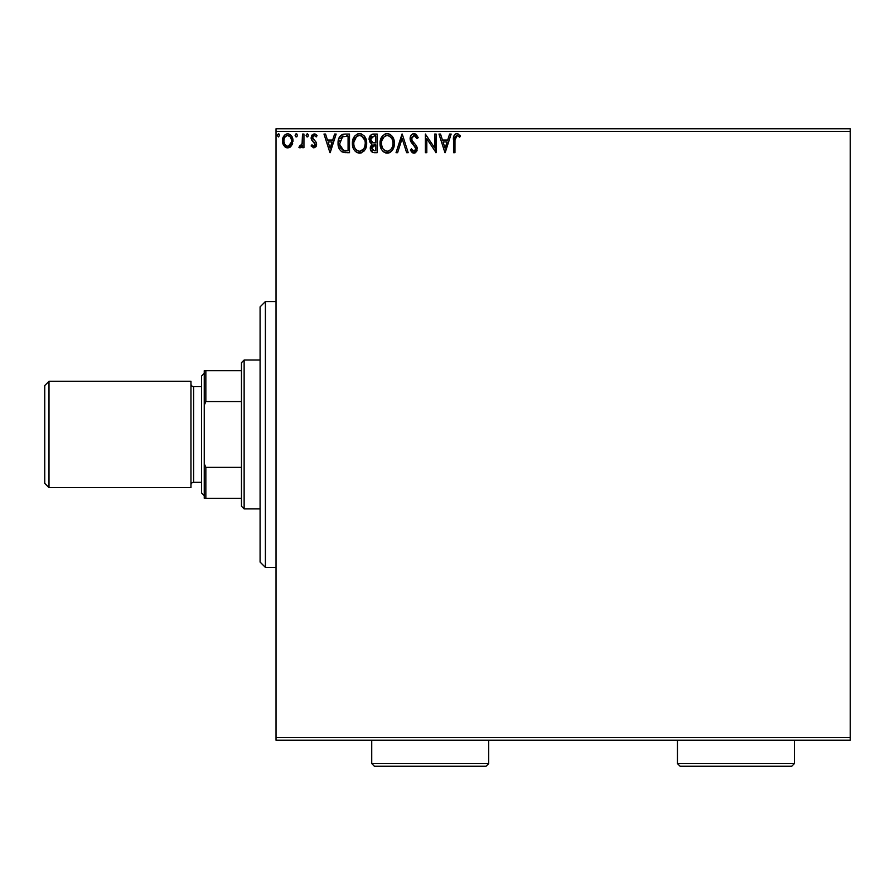<?xml version="1.0" encoding="UTF-8"?>
<svg xmlns="http://www.w3.org/2000/svg" width="895" height="895" viewBox="0 0 895 895"><rect width="100%" height="100%" fill="white"/><g stroke="black" fill="none" stroke-linecap="round" stroke-linejoin="round"><path stroke-width="1.34" d="M276.029 740.187L850.25 740.187L276.029 740.187L276.029 131.42L850.25 131.42L850.25 737.536L276.029 737.536L276.029 740.187M291.58 145.661L292.9 139.62L291.692 136.219L290.025 134.485L287.72 133.836L285.416 134.485L282.775 138.434L283.234 144.554L286.568 147.753L288.872 147.753L290.853 146.567L292.967 140.839C293.012 136.969 291.255 134.642 287.72 133.836C284.185 134.642 282.44 136.98 282.473 140.839L283.86 145.672L287.72 147.91L291.58 145.661M302.51 134.071L303.942 134.071L302.51 134.071L302.062 144.24L298.93 147.44L300.877 147.697L302.51 145.672L302.51 147.675L303.942 147.675L303.942 134.071L303.942 147.675L303.942 134.071L302.51 134.071L302.286 143.312L298.93 147.44L300.026 147.91L302.51 145.672L302.51 147.675L303.942 147.675L302.51 147.675M313.865 147.91L315.946 146.724L316.561 143.804L315.79 141.701L312.87 138.993L312.646 136.924L314.279 135.503L316.248 136.935L317.065 135.671L314.123 133.836L311.505 135.749L311.572 139.866L315.163 144.408L314.089 146.198L311.941 144.811L311.102 145.974L313.865 147.91L311.102 145.974L313.865 147.91L316.595 144.341L316.136 142.249L312.534 137.696L314.279 135.503L316.248 136.935L317.065 135.671L314.123 133.836L311.102 137.763L311.572 139.866L315.163 144.408L313.776 146.243L311.941 144.811L311.102 145.974L311.941 144.811L312.288 145.292M345.19 134.071L341.991 134.653L339.63 136.868L338.254 140.694L338.265 145.717L339.507 149.364L341.7 151.702L349.509 152.687L349.509 134.071L345.19 134.071C340.223 134.753 337.851 137.774 338.064 143.144C337.84 146.959 339.25 149.912 342.27 152.016L349.509 152.687L349.509 134.071L349.509 152.687L346.701 152.687M372.51 134.172L377.187 134.071L371.604 134.485L369.333 137.461L369.512 141.645L372.018 144.106L370.362 146.959L370.519 149.845L372.779 152.452L377.187 152.687L377.187 134.071L377.187 152.687L377.187 134.071L373.472 134.071C370.564 134.518 369.098 136.286 369.076 139.351L372.018 144.106L370.273 148.067C370.295 151.009 371.727 152.542 374.558 152.687L377.187 152.687L374.558 152.687M397.593 152.687L396.037 152.687L402 134.071L396.037 152.687L397.593 152.687L402.123 138.568L406.643 152.687L408.198 152.687L402.235 134.071L408.198 152.687L402.235 134.071L396.037 152.687L397.593 152.687L402.123 138.568L406.643 152.687L408.198 152.687L406.643 152.687M434.69 134.071L434.69 147.921L425.382 134.071L425.382 152.687L426.814 152.687L426.814 138.803L436.111 152.687L436.111 134.071L434.69 134.071L436.111 134.071L434.69 134.071L434.69 147.921L425.382 134.071L425.382 152.687L426.814 152.687L426.814 138.803L436.111 152.687L436.111 134.071L435.809 152.687M454.984 138.87L456.26 135.682L457.669 135.66L459.728 137.17L460.455 135.738L456.931 133.601L455.018 134.272L453.899 135.995L453.53 152.687L454.962 152.687L454.962 140.302L456.953 135.503L459.728 137.17L460.455 135.738L456.931 133.601C454.089 134.563 452.959 136.734 453.53 140.112L453.53 152.687L454.962 152.687L454.984 138.859M449.592 134.071L451.147 134.071L445.184 152.687L451.147 134.071L449.592 134.071L447.679 140.034L442.454 140.034L440.541 134.071L438.975 134.071L444.949 152.687L451.147 134.071L449.592 134.071L447.679 140.034L442.454 140.034L440.541 134.071L438.975 134.071L444.949 152.687L438.975 134.071L440.541 134.071M414.038 133.601L411.107 135.302L410.111 138.635L411.029 141.936L415.783 148.246L415.381 150.483L414.374 151.199L412.729 150.74L411.465 148.861L410.346 150.013L411.734 152.105L413.949 153.157L416.477 151.702L417.227 148.078L416.242 145.527L412.013 140.481L411.756 137.382L414.15 135.503L415.996 136.633L417.059 138.602L418.222 137.662L416.175 134.395L414.038 133.601C411.443 134.16 410.134 135.839 410.111 138.635L415.839 148.894L413.96 151.255L411.465 148.861L410.346 150.013L413.949 153.157L417.271 148.816L416.533 145.986L412.013 140.481L411.543 138.658L414.15 135.503L417.059 138.602L418.222 137.662L414.038 133.601M394.371 143.301L393.968 139.989L391.831 135.861L388.833 133.825L385.532 133.836L382.769 135.66L380.442 140.067L380.442 146.735L381.773 149.823L384.1 152.239L388.945 152.9L392.704 149.711L394.371 143.301C394.438 137.998 392.044 134.765 387.188 133.601C382.333 134.809 379.961 138.065 380.051 143.39C379.961 148.749 382.378 152.016 387.3 153.157C392.111 151.893 394.471 148.604 394.371 143.301M366.693 143.301L366.29 139.989L364.164 135.861L361.166 133.825L357.855 133.836L355.091 135.66L352.764 140.067L352.775 146.735L354.096 149.823L356.423 152.239L361.278 152.9L365.026 149.711L366.693 143.301C366.76 137.998 364.366 134.765 359.51 133.601C354.666 134.809 352.283 138.065 352.373 143.39C352.283 148.749 354.7 152.016 359.622 153.157C364.444 151.893 366.793 148.604 366.693 143.301M334.596 134.071L336.151 134.071L330.188 152.687L336.151 134.071L334.596 134.071L332.683 140.034L327.458 140.034L325.545 134.071L323.99 134.071L329.953 152.687L336.151 134.071L334.596 134.071L332.683 140.034L327.458 140.034L325.545 134.071L323.99 134.071L329.953 152.687L323.99 134.071L325.545 134.071M307.153 133.847L308.473 135.38L307.287 133.836L306.09 135.38L307.287 133.836L308.462 135.111L307.556 133.87L306.392 134.362L306.772 136.79L307.802 136.79L308.473 135.38L307.287 136.935L308.473 135.38L307.287 136.935L306.09 135.38L307.421 136.924M297.487 135.66L296.827 133.981L295.797 133.981L295.115 135.38L295.797 136.79L296.827 136.79L297.509 135.38L296.312 136.935L297.509 135.38L296.312 133.836L295.115 135.38L296.312 136.935L295.115 135.38L296.312 133.836L297.509 135.38L296.312 133.836L295.585 134.149M278.938 133.981L279.609 135.38L278.423 133.836L277.226 135.38L278.423 133.836L279.609 135.38L278.423 133.836L277.249 135.111L278.423 136.935L279.609 135.38L278.423 136.935L279.609 135.38L278.423 136.935L277.226 135.38L278.558 136.924M850.25 128.757L276.029 128.757L276.029 737.536L850.25 737.536L850.25 740.187L850.25 131.42L276.029 131.42L276.029 128.757L850.25 128.757L850.25 131.42L850.25 128.757M454.962 152.687L453.53 152.687M453.53 140.112L453.62 137.629M453.541 139.217L453.575 138.345M453.899 135.995L453.664 137.215M453.91 135.973L454.134 135.413M454.47 134.854L454.996 134.284M455.465 133.948L456.282 133.657M457.2 133.612L457.983 133.78M460.097 135.346L459.728 137.17L456.953 135.503M459.717 137.17L458.844 136.432M455.331 136.745L455.052 137.908M455.074 137.785L455.376 136.655M445.072 148.19L443.059 141.947L447.064 141.947L445.072 148.19L443.059 141.947L447.064 141.947L445.072 148.19M426.814 152.687L425.382 152.687L425.707 134.071M414.441 133.623L415.011 133.747M418.222 137.662L417.059 138.602L416.589 137.584M414.698 135.593L413.591 135.57M411.599 138.009L411.577 139.128M411.543 138.658L412.248 140.895M413.725 142.764L414.385 143.457M416.399 145.751L417.092 147.351M417.07 150.349L416.477 151.702M415.135 152.888L414.43 153.112M413.311 153.09L412.718 152.866M410.346 150.013L411.465 148.861L412.069 149.912M412.36 150.326L411.465 148.861M414.374 151.199L415.112 150.808M415.739 149.711L415.839 148.894M415.616 147.619L415.336 147.037M414.967 146.489L414.094 145.538M412.595 143.994L412.069 143.39M412.036 143.345L411.51 142.674M410.637 141.153L410.357 140.358M410.346 140.302L410.178 139.564M410.134 139.061L410.123 138.188M410.727 135.928L411.096 135.313M411.118 135.279L411.644 134.642M412.36 134.071L413.154 133.713M393.968 146.623L393.755 147.339M393.151 148.861L391.708 151.042M391.182 151.568L389.683 152.597M389.124 152.832L388.273 153.067M387.3 153.157L386.461 153.101M386.427 153.101L385.633 152.933M382.803 151.143L381.785 149.845M381.762 149.801L381.214 148.816M380.621 147.328L380.453 146.746M380.14 141.712L380.23 141.108M381.125 138.132L381.74 137.013M380.767 138.993L382.769 135.648M384.917 134.071L386.763 133.612M385.555 133.825L386.327 133.657M388.038 133.657L388.833 133.825M390.365 134.541L392.625 136.924L389.974 134.306M393.431 138.434L393.755 139.296M394.169 140.907L394.27 141.6M394.27 141.623L394.337 142.462M389.571 152.653L391.193 151.557M392.424 146.668L392.737 145.449M388.911 150.897L387.233 151.255C383.328 150.27 381.415 147.641 381.483 143.39L381.561 144.733L381.483 143.39C381.393 139.094 383.306 136.465 387.233 135.503C391.104 136.465 393.006 139.072 392.939 143.301L392.86 141.969L392.939 143.301C393.017 147.574 391.126 150.215 387.233 151.255L387.569 151.233M382.411 147.753L383.082 148.872M382.467 147.854L381.561 144.733M383.418 149.297L384.168 150.047L383.418 149.297M385.275 135.95L385.902 135.704M381.807 140.683L384.223 136.622M383.217 137.662L382.333 139.15M381.561 142.036L381.796 140.705M392.122 139.206L392.502 140.246M389.157 135.928L391.574 138.21M389.75 136.275L389.191 135.939M387.904 135.548L388.553 135.693M388.016 151.177L388.575 151.031M392.916 143.972L392.86 144.654M374.11 152.676L372.409 152.318M371.324 151.445L370.843 150.696M370.508 149.834L370.284 148.514M370.273 148.067L370.295 147.507M371.335 143.771L369.512 141.645M369.087 139.732L369.087 138.87M370.798 140.873L370.508 139.351L374.121 135.984L375.755 135.984L375.755 142.898L372.756 142.685L375.039 142.898L372.756 142.685L370.53 138.949L370.586 140.168M372.331 150.058L371.962 146.545L373.081 145.158L375.027 144.811L373.92 144.889M371.839 146.948L371.705 148.033L375.755 144.811L375.755 150.774L374.278 150.774L371.705 148.033L372.275 150.002M372.924 145.258L371.962 146.545M372.253 142.473L370.821 140.929M370.586 138.546L371.962 136.398M371.481 136.767L371.033 137.349M370.821 137.774L370.619 138.378M375.027 144.811L375.755 144.811L375.755 150.774L374.278 150.774M366.603 144.923L366.48 145.773M366.469 145.795L366.089 147.339M365.854 147.988L365.026 149.7M364.567 150.405L364.03 151.054M360.607 153.067L361.278 152.9M359.622 153.157L357.955 152.933M355.125 151.132L354.118 149.845M354.073 149.778L353.536 148.816M352.943 147.328L352.764 146.724M352.373 143.39L352.406 142.54M352.473 141.69L352.552 141.108M353.458 138.132L355.091 135.66L353.1 138.993M357.239 134.071L357.866 133.836M360.372 133.657L361.144 133.825M365.753 138.434L366.089 139.284M366.491 140.907L366.592 141.611M363.079 137.148L361.513 135.939L364.836 140.246M364.746 146.668L365.261 143.301C365.35 147.574 363.448 150.215 359.555 151.255L358.884 151.199L359.555 151.255C355.651 150.27 353.738 147.641 353.805 143.39C353.715 139.094 355.628 136.465 359.555 135.503C363.426 136.465 365.328 139.072 365.261 143.301L365.059 145.449M363.482 149.096L359.902 151.233M354.744 147.753L355.404 148.872M353.805 143.39L353.883 142.036L353.805 143.39M354.107 146.008L353.883 144.733M354.789 147.854L354.118 146.053M355.74 149.297L356.49 150.047L355.74 149.297M357.597 135.95L358.224 135.704M353.883 142.036L356.546 136.622M355.539 137.662L354.655 139.15M365.261 143.301L365.182 141.969L365.261 143.301M364.444 139.206L363.896 138.21M360.226 135.548L360.875 135.693M360.338 151.177L360.898 151.031M361.244 150.897L363.169 149.476M344.452 152.564L345.548 152.653M344.43 152.564L343.411 152.396M338.948 148.201L338.523 146.925M338.086 142.294L338.142 141.522M340.1 136.197L339.63 136.868M340.503 135.727L344.374 134.105M342.695 134.395L343.557 134.194M339.239 137.584L338.903 138.333M340.704 148.19L343.512 150.416L339.529 144.196L342.718 136.454L341.868 136.957L348.077 135.984L348.077 150.774L343.02 150.248L340.234 147.261M340.615 138.389L341.868 136.957M340.861 138.009L341.353 137.416M346.096 150.752L345.056 150.684M339.641 141.197L339.798 140.425M330.076 148.19L328.062 141.947L332.067 141.947L330.076 148.19L328.062 141.947L332.067 141.947L330.076 148.19M312.299 145.303L313.474 146.198M314.369 146.064L315.006 145.236M315.085 145.001L314.369 142.607M314.671 142.965L315.163 144.408L312.858 141.365M311.572 139.866L311.124 138.311M311.84 135.156L311.359 136.118M315.018 133.97L316.573 135M317.065 135.671L316.248 136.935L315.879 136.42M314.592 135.537L313.899 135.559L314.592 135.537M312.981 136.241L312.646 136.924M312.623 136.991L313.026 139.206M312.556 138.031L313.574 139.754M312.534 137.696L312.724 138.691M316.136 142.249L316.561 143.804M315.946 146.724L316.282 146.086M302.085 146.467L301.1 147.552M300.026 147.91L298.93 147.44L300.026 147.91L298.93 147.44L299.612 145.997L300.463 146.221M299.612 145.997L300.261 146.243L299.612 145.997M301.682 145.135L302.454 141.567M302.51 139.575L302.51 138.647M302.42 142.148L302.286 143.312M295.115 135.38L296.312 133.836M290.853 146.556L289.958 147.283M285.505 147.295L284.599 146.567L285.505 147.295M283.234 144.542L282.82 143.457M282.809 143.401L282.551 142.104M282.473 140.839L282.496 140.224M282.641 139.027L282.965 137.83M283.223 137.192L283.76 136.208M284.465 135.279L285.08 134.72M286.512 133.993L287.094 133.881M288.335 133.87L288.917 133.993M292.665 138.434L291.915 136.588M292.206 137.159L292.665 138.412M292.967 140.839L292.956 141.477M292.643 143.368L292.206 144.565M287.72 135.503L286.825 135.637L287.72 135.503C290.327 136.174 291.602 137.942 291.535 140.828C291.602 143.715 290.327 145.516 287.72 146.243L287.72 146.243C285.113 145.516 283.849 143.715 283.905 140.828L284.118 139.027L283.905 140.828C283.838 137.942 285.113 136.174 287.72 135.503L290.394 136.969M290.651 137.36L291.49 139.922M291.49 141.746L290.64 144.319L288.626 146.098M286.814 146.098L284.811 144.319L283.95 141.734M287.261 146.198L286.02 145.672M286.467 135.783L284.8 137.349L286.825 135.637M289.79 136.308L289.197 135.895M288.458 146.142L291.446 142.081M392.625 140.66L392.86 141.969M392.2 147.261L391.596 148.469M389.761 150.427L389.18 150.774M385.913 151.042L384.168 150.047M374.457 142.887L373.886 142.864M373.595 142.842L373.036 142.752M374.121 135.984L375.755 135.984L375.755 142.898L375.039 142.898M364.947 140.66L365.182 141.969M364.522 147.261L363.918 148.469M358.235 151.042L356.49 150.047M346.544 135.984L348.077 135.984L348.077 150.774L347.148 150.774M339.843 146.12L339.664 145.236M342.942 136.364L343.646 136.185M283.905 140.828L283.961 139.922M284.118 139.027L284.8 137.349M288.615 135.637L289.432 136.029M291.334 142.641L290.64 144.319M265.401 567.396L260.087 562.082L260.087 306.873L265.401 301.548L276.029 301.548L265.401 301.548L265.401 567.396L276.029 567.396L265.401 567.396L265.401 301.548L260.087 306.873L260.087 562.082L265.401 567.396M241.471 467.358L241.471 506.246L244.134 508.908L244.134 360.036L241.471 362.699L241.471 467.358L241.471 362.699L244.134 360.036L244.134 508.908L260.087 508.908L244.134 508.908L241.471 506.246L241.471 467.358L205.85 467.358L204.25 463.711L204.25 405.234L205.85 401.586L241.471 401.586L205.85 401.586L205.85 370.675L204.25 370.675L204.25 405.234L204.25 370.675L205.85 370.675L205.85 401.586L204.25 405.234L204.25 498.28L241.471 498.28L205.85 498.28L205.85 467.358L205.85 498.28L204.25 498.28L204.25 463.711L205.85 467.358L241.471 467.358M260.087 360.036L244.134 360.036L260.087 360.036M241.471 370.675L205.85 370.675L241.471 370.675M49.001 381.304L44.75 385.555L44.75 483.389L49.001 487.641L49.001 381.304L49.001 487.641L190.959 487.641L190.959 381.304L49.001 381.304L190.959 381.304L190.959 487.641L49.001 487.641L44.75 483.389L44.75 385.555L49.001 381.304M204.25 373.327L201.599 375.989L201.599 492.955L204.25 495.617L201.599 492.955L201.599 375.989L204.25 373.327M193.622 386.618A2.663 2.663 0 0 1 190.959 383.966A2.663 2.663 0 0 0 193.622 386.618L193.622 482.327L201.599 482.327L193.622 482.327A2.663 2.663 0 0 0 190.959 484.978A2.663 2.663 0 0 1 193.622 482.327L193.622 386.618L201.599 386.618L193.622 386.618M677.448 763.58L680.11 766.243L791.762 766.243L794.424 763.58L677.448 763.58L794.424 763.58L794.424 740.187L794.424 763.58L791.762 766.243L680.11 766.243L677.448 763.58L677.448 740.187L677.448 763.58M371.738 763.58L374.39 766.243L486.052 766.243L488.704 763.58L371.738 763.58L488.704 763.58L488.704 740.187L488.704 763.58L486.052 766.243L374.39 766.243L371.738 763.58L371.738 740.187L371.738 763.58"/></g></svg>
